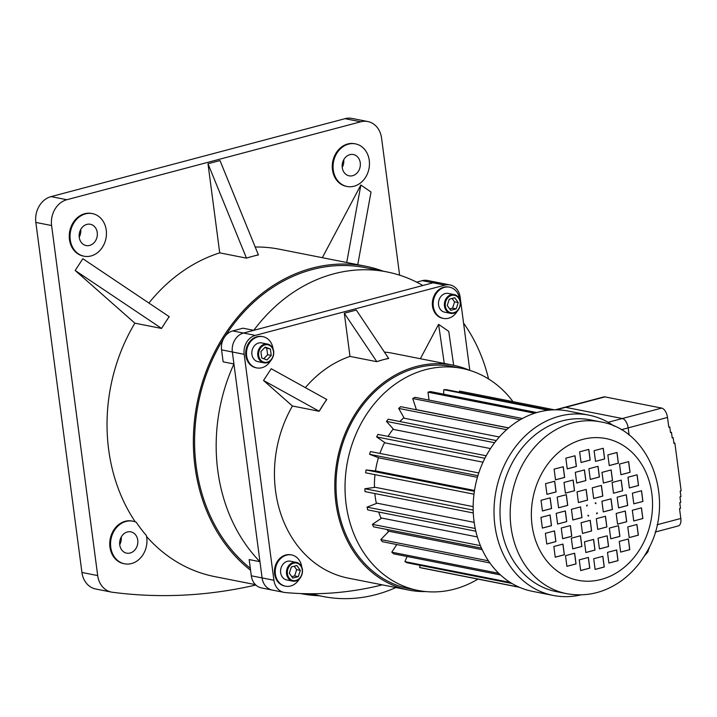 <?xml version="1.0" encoding="UTF-8"?>
<svg xmlns="http://www.w3.org/2000/svg" width="717" height="717" viewBox="0 0 717 717"><rect width="100%" height="100%" fill="white"/><g stroke="black" fill="none" stroke-linecap="round" stroke-linejoin="round"><path stroke-width="1.08" d="M136.221 522.245A21.707 18.059 101.2 0 0 132.95 521.205A21.707 18.059 101.2 0 0 111.027 539.005A21.707 18.059 101.2 0 0 124.543 563.795A21.707 18.059 101.2 0 0 146.34 535.491A166.855 138.82 101.2 0 1 136.221 522.245M132.95 521.205L132.161 521.044A21.707 18.059 101.2 0 0 110.239 538.843A21.707 18.059 101.2 0 0 123.754 563.643L124.543 563.795M70.248 239.693A21.707 18.059 101.2 0 0 84.041 256.211A21.707 18.059 101.2 0 0 105.964 238.411A21.707 18.059 101.2 0 0 92.457 213.621A21.707 18.059 101.2 0 0 70.248 239.693M92.457 213.621L91.668 213.469A21.707 18.059 101.2 0 0 69.459 239.532A21.707 18.059 101.2 0 0 83.262 256.059L84.041 256.211M333.262 169.956A21.707 18.059 101.2 0 0 347.055 186.483A21.707 18.059 101.2 0 0 368.977 168.683A21.707 18.059 101.2 0 0 355.462 143.884A21.707 18.059 101.2 0 0 333.262 169.956M355.462 143.884L354.673 143.732A21.707 18.059 101.2 0 0 332.473 169.804A21.707 18.059 101.2 0 0 346.266 186.321L347.055 186.483M349.869 154.657A10.854 9.034 101.2 0 0 342.161 165.51A10.854 9.034 101.2 0 0 349.152 175.835A10.854 9.034 101.2 0 0 360.113 166.936A10.854 9.034 101.2 0 0 353.356 154.531A10.854 9.034 101.2 0 0 349.869 154.657M343.739 159.739A10.854 9.034 -78.8 0 1 342.233 167.366M130.127 553.022A10.854 9.034 101.2 0 0 137.843 542.177A10.854 9.034 101.2 0 0 130.844 531.853A10.854 9.034 101.2 0 0 119.882 540.752A10.854 9.034 101.2 0 0 126.64 553.148A10.854 9.034 101.2 0 0 130.127 553.022M121.227 537.051A10.854 9.034 -78.8 0 1 119.721 544.678M79.246 237.3A10.854 9.034 101.2 0 0 86.148 245.564A10.854 9.034 101.2 0 0 97.109 236.664A10.854 9.034 101.2 0 0 90.351 224.269A10.854 9.034 101.2 0 0 79.246 237.3M80.734 229.476A10.854 9.034 -78.8 0 1 79.229 237.094M395.883 587.537A165.412 137.61 -78.8 0 1 376.049 594.581A165.412 137.61 -78.8 0 1 322.901 596.481A165.412 137.61 -78.8 0 1 311.931 593.748M250.314 568.276A165.412 137.61 -78.8 0 1 223.372 339.042M225.299 335.995A165.412 137.61 -78.8 0 1 365.374 267.665L386.965 271.922A165.412 137.61 -78.8 0 1 422.842 285.5L433.095 282.785A15.917 13.247 -78.8 0 1 438.204 282.606A15.917 13.247 101.2 0 0 433.095 282.785L422.295 280.652A15.917 13.247 -78.8 0 1 427.413 280.472L450.025 284.936A15.917 13.247 101.2 0 0 444.907 285.115L433.095 282.785L243.52 333.047A15.917 13.247 101.2 0 0 232.353 351.984L233.93 363.967L223.139 361.834L221.562 349.851A15.917 13.247 -78.8 0 1 232.72 330.922L255.333 335.377L444.907 285.115M259.957 561.698L262.099 577.92A15.917 13.247 101.2 0 0 272.209 590.046L261.418 587.913A15.917 13.247 -78.8 0 1 251.308 575.796L249.166 559.574L259.957 561.698A165.412 137.61 -78.8 0 1 233.93 363.967M232.72 330.922L242.973 328.198L253.764 330.331A165.412 137.61 -78.8 0 1 386.965 271.922M463.567 323.116A165.412 137.61 -78.8 0 1 488.573 378.97M319.208 595.755A166.855 138.82 -78.8 0 1 301.032 593.64A166.855 138.82 -78.8 0 1 300.566 593.551L301.032 593.64M250.574 570.275A166.855 138.82 -78.8 0 1 206.281 371.092A166.855 138.82 -78.8 0 1 365.661 266.24A166.855 138.82 -78.8 0 1 383.272 271.196M255.243 247.015A166.855 138.82 -78.8 0 1 279.316 249.202L365.661 266.24M246.433 258.129L252.411 256.381A166.855 138.82 -78.8 0 1 258.434 254.947L219.994 160.563L207.993 163.745L219.725 252.859L246.433 258.129A166.855 138.82 -78.8 0 1 252.411 256.381L258.416 254.795M148.903 303.022A166.855 138.82 -78.8 0 1 219.725 252.859M161.576 328.449L165.313 322.48A166.855 138.82 -78.8 0 1 169.257 316.699L82.849 258.72L75.168 270.47L134.877 323.179L161.576 328.449A166.855 138.82 -78.8 0 1 165.313 322.48L169.158 316.609M135.271 521.859A166.855 138.82 -78.8 0 1 134.877 323.179M255.44 584.642L214.697 576.602A166.855 138.82 -78.8 0 1 146.546 536.477M81.935 572.471L97.691 575.581A21.707 18.059 101.2 0 0 111.485 592.108L95.728 588.998A21.707 18.059 -78.8 0 1 81.935 572.471L35.85 222.431A21.707 18.059 -78.8 0 1 51.077 196.61L66.833 199.72L360.794 121.782L345.038 118.672A21.707 18.059 -78.8 0 1 352.011 118.422L367.767 121.531A21.707 18.059 101.2 0 0 360.794 121.782M66.833 199.72A21.707 18.059 101.2 0 0 51.606 225.541L35.85 222.431M97.691 575.581L51.606 225.541M111.485 592.108A21.707 18.059 101.2 0 0 112.435 592.26A565.301 470.298 -78.8 0 0 255.835 585.027M367.767 121.531A21.707 18.059 101.2 0 1 381.561 138.049L399.611 275.176M346.723 262.503L360.866 185.004L322.336 257.69M360.866 185.004L371.021 192.031L357.756 264.681M51.077 196.61L345.038 118.672M251.308 575.796L262.099 577.92A15.917 13.247 -78.8 0 0 272.209 590.046A15.917 13.247 101.2 0 0 273.32 590.208M253.764 330.331L243.52 333.047A15.917 13.247 -78.8 0 0 232.353 351.984L221.562 349.851M246.415 257.977L207.993 163.745M161.477 328.359L75.168 270.47M422.295 280.652L416.658 282.148M280.661 572.677A9.554 7.95 101.2 0 0 286.728 579.945L292.617 581.111A9.554 7.95 -78.8 0 1 286.549 573.842A9.554 7.95 -78.8 0 1 296.318 562.37A9.554 7.95 -78.8 0 1 302.386 569.639A9.554 7.95 -78.8 0 1 292.617 581.111C295.906 581.568 301.956 580.815 302.493 569.692C301.803 565.695 299.751 563.257 296.318 562.37L290.43 561.205A9.554 7.95 101.2 0 0 280.661 572.677M251.918 354.395A9.554 7.95 101.2 0 0 257.986 361.664L263.883 362.829A9.554 7.95 -78.8 0 1 257.815 355.551A9.554 7.95 -78.8 0 1 267.584 344.088A9.554 7.95 -78.8 0 1 273.652 351.357A9.554 7.95 -78.8 0 1 263.883 362.829C267.172 363.286 273.222 362.533 273.751 351.411C273.069 347.413 271.008 344.976 267.584 344.088L261.687 342.923A9.554 7.95 101.2 0 0 251.918 354.395M301.767 567.039A15.917 13.247 101.2 0 0 291.658 554.958A15.917 13.247 101.2 0 0 275.382 574.075A15.917 13.247 101.2 0 0 285.491 586.192A15.917 13.247 101.2 0 0 299.437 578.861M291.658 554.958L290.869 554.806A15.917 13.247 101.2 0 0 274.593 573.923A15.917 13.247 101.2 0 0 284.703 586.04L285.491 586.192M273.034 348.758A15.917 13.247 101.2 0 0 262.924 336.676A15.917 13.247 101.2 0 0 246.639 355.793A15.917 13.247 101.2 0 0 256.758 367.911A15.917 13.247 101.2 0 0 270.703 360.579M262.924 336.676L262.135 336.524A15.917 13.247 101.2 0 0 245.85 355.641A15.917 13.247 101.2 0 0 255.969 367.758L256.758 367.911M438.571 304.904A9.554 7.95 101.2 0 0 444.639 312.173L450.536 313.338A9.554 7.95 -78.8 0 1 444.459 306.069A9.554 7.95 -78.8 0 1 454.228 294.597A9.554 7.95 -78.8 0 1 460.305 301.866A9.554 7.95 -78.8 0 1 450.536 313.338C453.825 313.795 459.866 313.042 460.404 301.929C459.722 297.922 457.661 295.485 454.228 294.597L448.34 293.432A9.554 7.95 101.2 0 0 438.571 304.904M459.687 299.267A15.917 13.247 101.2 0 0 449.577 287.185A15.917 13.247 101.2 0 0 433.292 306.302A15.917 13.247 101.2 0 0 443.411 318.42A15.917 13.247 101.2 0 0 457.347 311.088M449.577 287.185L448.788 287.033A15.917 13.247 101.2 0 0 432.503 306.15A15.917 13.247 101.2 0 0 442.622 318.267L443.411 318.42M477.952 579.103A113.169 94.151 -78.8 0 1 418.038 590.441A113.169 94.151 -78.8 0 1 346.123 504.293A113.169 94.151 -78.8 0 1 461.865 368.386A113.169 94.151 -78.8 0 1 512.987 401.637M418.038 590.441L409.022 588.657A113.169 94.151 -78.8 0 1 337.107 502.509A113.169 94.151 -78.8 0 1 452.848 366.602L461.865 368.386M580.878 594.886A91.893 76.45 -78.8 0 1 553.291 595.451A91.893 76.45 -78.8 0 1 494.9 525.498A91.893 76.45 -78.8 0 1 588.89 415.143A91.893 76.45 -78.8 0 1 614.182 426.149M553.291 595.451L532.435 591.337A91.893 76.45 -78.8 0 1 474.045 521.384A91.893 76.45 -78.8 0 1 568.034 411.029L588.89 415.143M566.645 593.667L556.5 591.659A87.555 72.838 -78.8 0 1 500.86 525.014A87.555 72.838 -78.8 0 1 590.405 419.866L600.559 421.874C652.461 430.263 676.382 503.97 646.438 552.52C640.129 563.58 632.107 572.766 622.392 580.08C605.157 592.663 586.578 597.189 566.645 593.667A87.555 72.838 -78.8 0 1 511.015 527.013A87.555 72.838 -78.8 0 1 600.559 421.874M376.38 503.468A78.108 64.987 -78.8 0 1 375.188 496.585A78.108 64.987 -78.8 0 1 374.839 493.547M374.462 487.408A78.108 64.987 -78.8 0 1 374.991 474.654M375.475 470.979A78.108 64.987 -78.8 0 1 378.486 457.661M379.893 453.422A78.108 64.987 -78.8 0 1 384.644 442.47M388.067 436.402A78.108 64.987 -78.8 0 1 393.266 428.936M399.808 421.515A78.108 64.987 -78.8 0 1 403.949 417.67M415.466 409.586A78.108 64.987 -78.8 0 1 416.227 409.174M388.489 531.647A78.108 64.987 -78.8 0 1 387.019 529.478M381.13 518.436A78.108 64.987 -78.8 0 1 378.71 512.046M473.148 506.623L375.242 487.3L364.89 488.743L473.175 510.119M474.502 490.455L376.273 471.06L366.046 469.94L474.367 491.324M477.898 475.694L369.578 454.309L379.239 457.948L477.414 477.325M484.88 458.288L376.622 436.913L385.28 442.909L482.998 462.196M494.596 442.73L386.454 421.39L393.75 429.483L490.482 448.573M506.578 429.698L398.67 408.403L404.271 418.235L499.31 436.994M520.201 419.741L412.714 398.518L416.389 409.667L508.667 427.888M482.183 549.661L388.883 531.243L380.808 539.578L488.456 560.828M477.361 536.943L381.695 518.059L372.437 524.342L480.435 545.655M474.179 522.361L377.079 503.191L367.059 507.143L475.237 528.501M425.781 591.57A114.612 95.352 -78.8 0 1 408.735 590.073A114.612 95.352 -78.8 0 1 335.906 502.823A114.612 95.352 -78.8 0 1 453.126 365.186A114.612 95.352 -78.8 0 1 469.456 370.286M408.735 590.073L348.39 578.162A114.612 95.352 -78.8 0 1 275.561 490.912A114.612 95.352 -78.8 0 1 292.437 406.001L319.146 411.271A114.612 95.352 -78.8 0 1 322.838 405.266A114.612 95.352 -78.8 0 1 326.827 399.521L271.205 368.717L263.524 380.476L292.437 406.001M384.518 352.092A114.612 95.352 -78.8 0 1 392.782 353.275L453.126 365.186M376.694 361.673L382.663 359.862A114.612 95.352 -78.8 0 1 388.695 358.491L356.304 310.058L344.303 313.239L349.986 356.403L376.694 361.673A114.612 95.352 -78.8 0 1 382.663 359.862L388.659 358.267M305.379 387.61A114.612 95.352 -78.8 0 1 349.986 356.403M255.333 335.377A15.917 13.247 101.2 0 0 244.165 354.315L232.353 351.984L262.099 577.92L273.912 580.259L244.165 354.315M273.912 580.259A15.917 13.247 101.2 0 0 284.031 592.376A15.917 13.247 101.2 0 0 285.142 592.538A401.592 334.104 -78.8 0 0 382.304 584.857M450.025 284.936A15.917 13.247 101.2 0 1 460.135 297.053L469.787 370.384M444.262 363.438L438.589 324.344L420.368 358.715M438.589 324.344L448.743 331.362L453.664 365.294M596.535 513.731A7.233 6.023 101.2 0 0 597.118 512.745L597.225 513.551L596.535 513.731M588.765 515.792L588.074 515.971L587.976 515.173A7.233 6.023 101.2 0 0 588.765 515.792L588.684 515.774A7.233 6.023 -78.8 0 1 587.985 515.236M586.757 505.951A7.233 6.023 -78.8 0 1 587.25 505.127M587.357 505.1A7.233 6.023 101.2 0 0 586.775 506.085L586.667 505.279L587.357 505.1M595.917 503.657A7.233 6.023 101.2 0 0 595.128 503.038L595.818 502.859L595.917 503.657M629.383 487.927L638.524 485.499L637.117 474.806L627.975 477.235L629.383 487.927M620.922 474.744L630.064 472.315L628.657 461.623L619.515 464.051L620.922 474.744M609.253 465.593L618.395 463.173L616.987 452.481L607.846 454.901L609.253 465.593M595.513 461.381L604.655 458.961L603.248 448.268L594.106 450.688L595.513 461.381M581.039 462.51L590.181 460.09L588.774 449.398L579.632 451.818L581.039 462.51M567.255 468.873L576.405 466.453L574.998 455.761L565.847 458.181L567.255 468.873M555.514 479.843L564.655 477.423L563.248 466.731L554.107 469.151L555.514 479.843M546.954 494.354L556.105 491.934L554.698 481.241L545.547 483.661L546.954 494.354M542.428 510.979L551.57 508.559L550.163 497.867L541.021 500.287L542.428 510.979M542.366 528.097L551.507 525.669L550.1 514.976L540.959 517.405L542.366 528.097M546.775 544.024L555.917 541.595L554.51 530.903L545.368 533.331L546.775 544.024M555.236 557.199L564.378 554.779L562.97 544.086L553.829 546.506L555.236 557.199M566.905 566.349L576.047 563.921L574.64 553.228L565.498 555.657L566.905 566.349M580.645 570.562L589.786 568.142L588.379 557.45L579.237 559.869L580.645 570.562M595.119 569.432L604.261 567.013L602.854 556.32L593.712 558.74L595.119 569.432M608.903 563.069L618.045 560.649L616.638 549.957L607.487 552.377L608.903 563.069M620.644 552.099L629.786 549.679L628.379 538.987L619.237 541.407L620.644 552.099M629.203 537.589L638.345 535.169L636.938 524.477L627.787 526.896L629.203 537.589L638.264 535.151L636.857 524.494M633.729 520.963L642.871 518.543L641.464 507.851L632.322 510.271L633.729 520.963L642.791 518.525L641.392 507.869M633.792 503.854L642.934 501.425L641.527 490.733L632.385 493.162L633.792 503.854M613.501 493.224L622.643 490.804L621.236 480.112L612.094 482.532L613.501 493.224L622.562 490.786L621.164 480.13M603.409 483.07L612.551 480.641L611.144 469.949L602.002 472.378L603.409 483.07M590.288 479.431L599.43 477.002L598.023 466.31L588.881 468.739L590.288 479.431M576.719 483.025L585.87 480.596L584.454 469.904L575.312 472.333L576.719 483.025M565.408 493.144L574.55 490.724L573.143 480.031L564.001 482.451L565.408 493.144M558.588 507.788L567.73 505.368L566.322 494.676L557.181 497.096L558.588 507.788L567.649 505.351L566.242 494.694M557.602 524.055L566.744 521.626L565.337 510.934L556.195 513.363L557.602 524.055L566.663 521.617L565.265 510.952M562.657 538.718L571.799 536.289L570.391 525.597L561.25 528.026L562.657 538.718M572.749 548.872L581.89 546.453L580.483 535.76L571.341 538.18L572.749 548.872M585.87 552.52L595.011 550.091L593.604 539.399L584.463 541.828L585.87 552.52M599.439 548.917L608.581 546.497L607.174 535.805L598.023 538.225L599.439 548.917M610.75 538.799L619.891 536.379L618.484 525.686L609.342 528.106L610.75 538.799L619.811 536.361L618.413 525.704M617.57 524.154L626.712 521.734L625.305 511.042L616.163 513.462L617.57 524.154M618.556 507.896L627.698 505.467L626.291 494.775L617.149 497.204L618.556 507.896M593.667 498.521L602.809 496.092L601.402 485.4L592.26 487.829L593.667 498.521M578.431 502.563L587.573 500.134L586.165 489.442L577.024 491.871L578.431 502.563M572.838 520.013L581.98 517.584L580.573 506.892L571.431 509.321L572.838 520.013M582.491 533.421L591.633 531.001L590.225 520.309L581.084 522.729L582.491 533.421L591.552 530.983L590.154 520.327M597.727 529.388L606.869 526.959L605.462 516.267L596.32 518.696L597.727 529.388L606.797 526.941L605.39 516.285M603.32 511.929L612.461 509.509L611.054 498.817L601.913 501.237L603.32 511.929M596.562 513.686L597.055 512.861M588.074 515.935L588.684 515.774M595.836 503.576L595.737 502.877M429.035 400.086L427.995 392.19L430.388 391.554L536.8 412.553M427.995 392.19L534.613 413.234M443.608 394.162L443.823 389.672L446.252 389.636L549.831 410.079M443.823 389.672L548.102 410.258M459.265 392.199L459.516 391.088L554.483 409.828M519.449 587.295L421.954 568.052L419.615 567.488L420.099 565.337M419.615 567.488L519.045 587.115M511.965 583.477L407.077 562.773L404.917 561.635L407.077 556.5M404.917 561.635L510.262 582.428M500.493 574.935L393.678 553.856L391.796 552.198L396.797 544.544M391.796 552.198L498.772 573.313M380.808 539.578L382.331 541.693L489.899 562.926M372.437 524.342L373.53 526.816L481.483 548.12M367.059 507.143L367.678 509.868L475.837 531.216M364.89 488.743L365.007 491.602L473.283 512.978M366.046 469.94L365.652 472.808L473.973 494.192M369.578 454.309L370.465 451.567L478.777 472.942M376.622 436.913L377.949 434.403L486.198 455.77M386.454 421.39L388.184 419.221L496.289 440.561M398.67 408.403L400.713 406.673L508.568 427.968M412.714 398.518L414.991 397.317L522.379 418.513M603.311 511.893L612.381 509.491L610.974 498.835M572.838 519.977L581.908 517.575L580.501 506.919M578.422 502.527L587.492 500.116L586.085 489.46M593.658 498.485L602.728 496.083L601.33 485.427M618.547 507.86L627.617 505.449L626.219 494.793M617.57 524.118L626.64 521.716L625.233 511.06M599.43 548.89L608.5 546.479L607.093 535.823M585.87 552.484L594.94 550.073L593.533 539.417M572.74 548.837L581.81 546.435L580.403 535.778M562.648 538.682L571.718 536.28L570.32 525.624M565.408 493.108L574.469 490.706L573.071 480.049M576.719 482.989L585.789 480.587L584.382 469.931M590.279 479.395L599.349 476.984L597.951 466.328M603.409 483.034L612.479 480.632L611.072 469.976M633.792 503.818L642.853 501.416L641.455 490.751M620.635 552.063L629.705 549.661L628.307 539.005M608.894 563.033L617.964 560.631L616.557 549.975M595.11 569.397L604.18 566.995L602.782 556.338M580.645 570.526L589.715 568.124L588.307 557.467M566.896 566.313L575.966 563.912L574.568 553.255M555.227 557.163L564.297 554.761L562.89 544.104M546.775 543.988L555.845 541.577L554.438 530.921M542.357 528.062L551.427 525.651L550.029 514.994M542.419 510.943L551.49 508.541L550.091 497.885M546.954 494.318L556.025 491.916L554.617 481.259M555.514 479.807L564.575 477.405L563.177 466.749M567.255 468.837L576.325 466.435L574.917 455.779M581.039 462.474L590.109 460.072L588.702 449.416M595.504 461.345L604.574 458.943L603.176 448.286M609.253 465.566L618.323 463.155L616.916 452.499M620.922 474.708L629.992 472.306L628.585 461.649M629.374 487.892L638.444 485.481L637.046 474.824M456.2 308.866L458.217 302.583L454.739 297.752L449.254 299.204L447.247 305.487L450.715 310.318L456.2 308.866L452.561 308.149L454.578 301.866L458.217 302.583M449.702 308.902L452.561 308.149M454.578 301.866L452.122 298.451M270.408 349.054L265.236 347.109L260.907 351.572L261.75 357.989L266.921 359.943L271.25 355.471L270.408 349.054L264.77 347.584M291.344 566.977L289.327 573.259L292.805 578.09L298.29 576.638L300.306 570.356L296.829 565.525L291.344 566.977M263.748 358.742L267.611 354.754L266.769 348.337M267.611 354.754L271.25 355.471M291.783 576.674L294.651 575.921L296.659 569.639L294.203 566.215M296.659 569.639L300.306 570.356M294.651 575.921L298.29 576.638M376.667 361.449L344.303 313.239M319.146 411.271L326.674 399.387M318.993 411.137L263.524 380.476M673.846 442.882L674.867 443.088L681.15 490.795L680.191 491.046L680.926 496.657L679.967 496.917L680.711 502.527L679.752 502.778L680.487 508.398L679.528 508.649L680.818 518.472A8.685 4.463 75.2 0 1 678.318 525.928L655.177 532.068M649.118 547.465L649.243 548.406L648.553 548.586M629.132 435.156L628.173 427.879A8.685 4.463 -104.8 0 0 622.338 418.522L565.614 407.328A8.685 4.463 -104.8 0 0 564.503 407.355A8.685 4.463 -104.8 0 0 564.494 407.355L603.848 396.922A8.685 4.463 75.2 0 1 604.969 396.895L661.683 408.09A8.685 4.463 75.2 0 1 667.518 417.437L668.809 427.26L669.777 427.009L670.512 432.62L671.471 432.369L672.214 437.979L673.173 437.728L673.908 443.339L674.867 443.088M672.152 437.522L673.173 437.728M670.449 432.163L671.471 432.369M668.755 426.812L669.777 427.009M629.114 435.138L628.155 427.879A8.685 4.463 -104.8 0 0 622.32 418.522L565.605 407.328A8.685 4.463 -104.8 0 0 564.485 407.355L555.2 409.819M302.207 569.845A8.918 7.421 101.2 0 0 290.134 565.301A8.918 7.421 101.2 0 0 292.106 580.277A8.918 7.421 101.2 0 0 302.207 569.845M273.473 351.563A8.918 7.421 101.2 0 0 261.4 347.019A8.918 7.421 101.2 0 0 263.372 361.986A8.918 7.421 101.2 0 0 273.473 351.563M460.117 302.072A8.918 7.421 101.2 0 0 448.044 297.528A8.918 7.421 101.2 0 0 450.016 312.504A8.918 7.421 101.2 0 0 460.117 302.072M532.059 525.292A72.229 60.094 101.2 0 0 629.876 562.128A72.229 60.094 101.2 0 0 613.904 440.83A72.229 60.094 101.2 0 0 532.059 525.292M657.095 524.763L680.818 518.472M667.518 417.437L628.173 427.879M622.338 418.522L661.683 408.09M604.969 396.895L556.213 409.819M608.133 422.286L622.32 418.522M628.155 427.879L621.2 429.725M322.901 596.481L309.009 593.739M272.209 590.046L284.031 592.376M644.251 556.177L647.98 551.74L648.768 548.532"/></g></svg>
